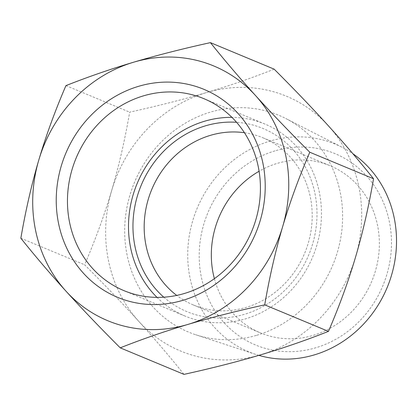 <?xml version="1.0" encoding="UTF-8"?>
<svg xmlns="http://www.w3.org/2000/svg" width="417" height="417" viewBox="0 0 417 417"><rect width="100%" height="100%" fill="white"/><g stroke="black" fill="none" stroke-linecap="round" stroke-linejoin="round"><path stroke-width="0.31" stroke-dasharray="2.08 1.56" d="M355.586 256.976A137.964 126.231 112.6 0 1 260.807 354.778A137.964 126.231 112.6 0 1 138.877 321.476A137.964 126.231 112.6 0 1 111.725 190.371A137.964 126.231 112.6 0 1 206.504 92.564A137.964 126.231 112.6 0 1 328.434 125.871A137.964 126.231 112.6 0 1 355.586 256.976M274.151 69.154C252.077 77.901 229.527 85.704 206.504 92.564C183.454 99.418 157.845 105.944 129.677 112.152C124.886 139.956 118.902 166.029 111.725 190.371C104.526 214.698 95.477 239.494 84.594 264.764C104.922 285.087 123.015 303.993 138.877 321.476C154.712 338.948 169.745 356.582 183.98 374.372M65.933 85.631L129.677 112.152M20.85 238.237L84.594 264.764M274.949 150.886A103.598 94.789 -67.4 0 0 224.164 322.784A103.598 94.789 -67.4 0 0 386.898 274.35A103.598 94.789 -67.4 0 0 274.949 150.886M258.848 355.362A112.496 102.926 112.6 0 1 255.788 354.419A112.496 102.926 112.6 0 1 187.994 247.13A112.496 102.926 112.6 0 1 269.987 141.097A112.496 102.926 112.6 0 1 342.008 147.227A112.496 102.926 112.6 0 1 352.907 153.748M256.768 335.268A117.427 107.44 -67.4 0 0 341.528 232.848A117.427 107.44 -67.4 0 0 285.723 118.475A117.427 107.44 -67.4 0 0 134.462 182.396A117.427 107.44 -67.4 0 0 195.724 334.752A117.427 107.44 -67.4 0 0 256.768 335.268M214.385 278.671A90.536 82.837 -67.4 0 0 260.552 332.928A90.536 82.837 -67.4 0 0 313.157 335.377A90.536 82.837 -67.4 0 0 378.881 253.234A90.536 82.837 -67.4 0 0 330.123 165.752A90.536 82.837 -67.4 0 0 259.093 171.241M157.006 297.378A103.974 95.133 -67.4 0 0 185.039 316.06A103.974 95.133 -67.4 0 0 312.818 256.611A103.974 95.133 -67.4 0 0 264.931 124.068A103.974 95.133 -67.4 0 0 231.92 117.349M244.435 132.731A90.536 82.837 112.6 0 1 262.981 137.813A90.536 82.837 112.6 0 1 311.739 225.295A90.536 82.837 112.6 0 1 246.014 307.438A90.536 82.837 112.6 0 1 193.41 304.989A90.536 82.837 112.6 0 1 176.735 295.413M163.792 297.191A99.163 90.729 -67.4 0 0 244.498 314.298A99.163 90.729 -67.4 0 0 316.915 209.626A99.163 90.729 -67.4 0 0 236.569 122.296M342.008 147.227L285.723 118.475M255.788 354.419L195.724 334.752M264.931 124.068L203.892 98.667M185.039 316.06L123.995 290.659M193.41 304.989L260.552 332.928M262.981 137.813L330.123 165.752"/><path stroke-width="0.63" d="M120.237 347.846L183.98 374.372C212.149 368.164 237.758 361.633 260.807 354.778C283.831 347.919 306.38 340.116 328.455 331.369C339.339 306.104 348.383 281.308 355.586 256.976C362.764 232.639 368.748 206.566 373.538 178.763C359.303 160.972 344.27 143.344 328.434 125.871C312.573 108.384 294.48 89.483 274.151 69.154L210.408 42.628C224.643 60.418 239.676 78.052 255.512 95.524A137.964 126.231 -67.4 0 0 133.581 62.222A137.964 126.231 -67.4 0 0 38.802 160.024A137.964 126.231 -67.4 0 0 65.954 291.129A137.964 126.231 -67.4 0 0 187.885 324.436C164.861 331.296 142.312 339.099 120.237 347.846C99.908 327.517 81.815 308.616 65.954 291.129C50.118 273.656 35.085 256.028 20.85 238.237C25.64 210.434 31.624 184.361 38.802 160.024C46.006 135.692 55.049 110.896 65.933 85.631C88.008 76.884 110.557 69.081 133.581 62.222C156.63 55.367 182.239 48.836 210.408 42.628M255.512 95.524C271.373 113.007 289.466 131.913 309.795 152.236C298.911 177.506 289.862 202.302 282.663 226.629A137.964 126.231 -67.4 0 0 255.512 95.524M282.663 226.629C275.486 250.971 269.502 277.044 264.712 304.848C236.543 311.056 210.934 317.582 187.885 324.436A137.964 126.231 -67.4 0 0 282.663 226.629M352.907 153.748A112.496 102.926 112.6 0 1 394.362 263.601A112.496 102.926 112.6 0 1 314.267 354.909A112.496 102.926 112.6 0 1 258.848 355.362M259.093 171.241A90.536 82.837 -67.4 0 0 214.385 278.671M69.649 222.73A103.974 95.133 112.6 0 1 103.359 118.939A103.974 95.133 112.6 0 1 203.892 98.667A103.974 95.133 112.6 0 1 258.238 166.597A103.974 95.133 112.6 0 1 224.528 270.388A103.974 95.133 112.6 0 1 123.995 290.659A103.974 95.133 112.6 0 1 69.649 222.73M262.846 162.932A112.6 103.025 -67.4 0 0 90.484 115.853A112.6 103.025 -67.4 0 0 128.863 301.194A112.6 103.025 -67.4 0 0 262.846 162.932M231.92 117.349A103.974 95.133 -67.4 0 0 130.688 248.131A103.974 95.133 -67.4 0 0 157.006 297.378M176.735 295.413A90.536 82.837 112.6 0 1 151.715 189.573A90.536 82.837 112.6 0 1 244.435 132.731M236.569 122.296A99.163 90.729 -67.4 0 0 141.217 185.205A99.163 90.729 -67.4 0 0 163.792 297.191M264.712 304.848L328.455 331.369M309.795 152.236L373.538 178.763"/></g></svg>
